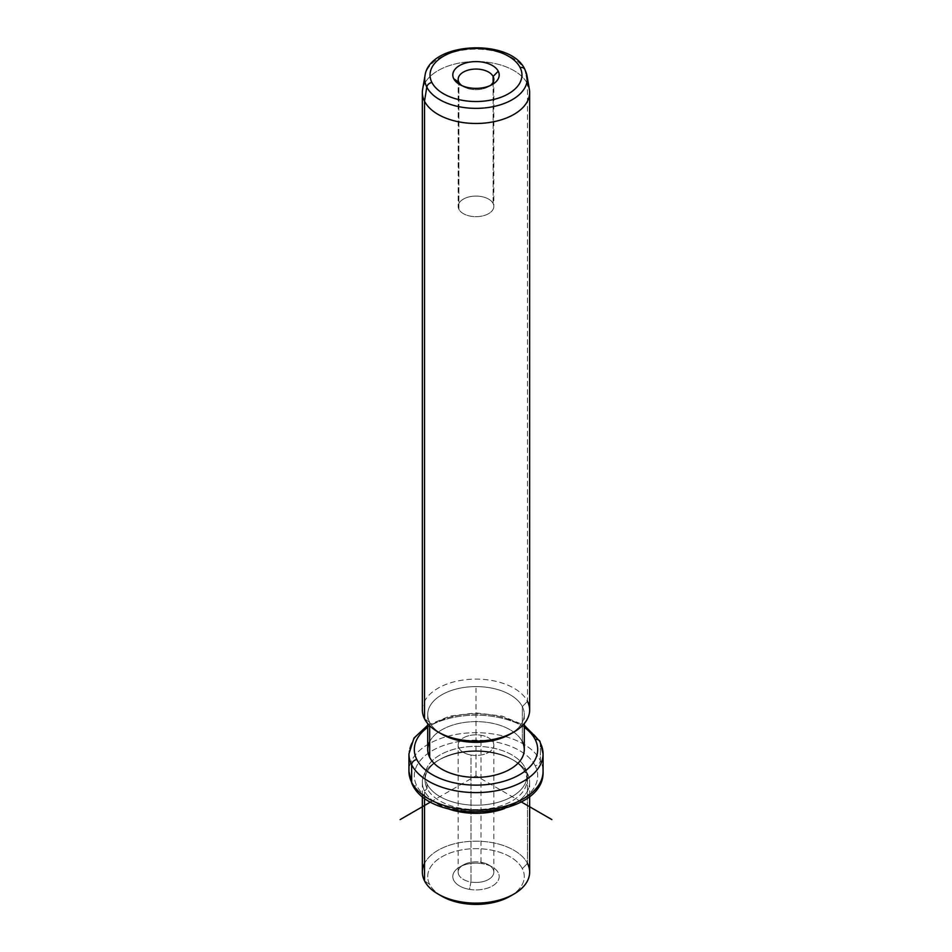 <?xml version="1.0" encoding="UTF-8"?>
<svg xmlns="http://www.w3.org/2000/svg" width="952" height="952" viewBox="0 0 952 952"><rect width="100%" height="100%" fill="white"/><g stroke="black" fill="none" stroke-linecap="round" stroke-linejoin="round"><path stroke-width="0.71" stroke-dasharray="4.76 3.57" d="M481.022 862.274L481.022 735.253A17.826 10.293 180 0 1 493.826 745.13A17.826 10.293 180 0 1 470.978 755.007L470.978 882.028A17.826 10.293 0 0 0 493.826 872.151A17.826 10.293 0 0 0 481.022 862.274L482.533 863.678A23.193 13.387 180 0 1 498.253 880.291A23.193 13.387 180 0 1 469.467 889.37A23.193 13.387 180 0 1 453.747 872.758A23.193 13.387 180 0 1 482.533 863.678A23.193 13.387 0 0 0 459.602 867.058A23.193 13.387 0 0 0 469.467 889.37L470.978 882.028A17.826 10.293 180 0 1 463.398 864.868A17.826 10.293 180 0 1 481.022 862.274A17.826 10.293 180 0 1 488.602 864.868A17.826 10.293 180 0 1 491.339 877.399A17.826 10.293 180 0 1 470.978 882.028L469.467 889.37A23.193 13.387 0 0 0 495.944 883.361A23.193 13.387 0 0 0 492.398 867.058A23.193 13.387 0 0 0 482.533 863.678L481.022 862.274A17.826 10.293 0 0 0 458.174 872.151A17.826 10.293 0 0 0 470.978 882.028L470.978 755.007A17.826 10.293 0 0 0 493.112 748.022A17.826 10.293 0 0 0 481.022 735.253A17.826 10.293 0 0 0 458.888 742.227A17.826 10.293 0 0 0 470.978 755.007A17.826 10.293 180 0 1 458.174 745.13A17.826 10.293 180 0 1 481.022 735.253L481.022 862.274M441.859 896.237A48.278 27.87 180 0 1 429.673 884.372A48.278 27.87 180 0 1 462.41 849.779A48.278 27.87 180 0 1 522.327 868.676L527.479 863.428L522.327 868.676A48.278 27.87 180 0 1 511.938 895.142A48.278 27.87 0 0 0 522.327 868.676A48.278 27.87 0 0 0 462.41 849.779A48.278 27.87 0 0 0 429.673 884.372A48.278 27.87 0 0 0 440.062 895.142M429.673 884.372L424.521 880.862L429.673 884.372M422.355 872.151A53.645 30.976 180 0 1 468.372 841.485A53.645 30.976 180 0 1 527.479 863.428L527.479 773.631A53.645 30.976 180 0 1 504.667 808.534A53.645 30.976 0 0 0 529.645 782.354A53.645 30.976 0 0 0 527.479 773.631L527.479 863.428A53.645 30.976 0 0 0 476 841.175A53.645 30.976 0 0 0 424.521 863.428M424.521 797.883L424.521 791.076A53.645 30.976 0 0 0 447.333 808.534A53.645 30.976 180 0 1 424.521 791.076L424.521 797.883M527.479 863.428A53.645 30.976 180 0 1 529.645 872.151M527.479 773.631A53.645 30.976 0 0 0 468.372 751.699A53.645 30.976 0 0 0 422.355 782.354A53.645 30.976 0 0 0 424.521 791.076L427.103 788.446A50.956 29.417 0 0 0 490.351 808.403A50.956 29.417 0 0 0 524.897 771.882L527.479 773.631L524.897 771.882A50.956 29.417 0 0 0 512.033 759.363A50.956 29.417 0 0 0 439.967 759.363A50.956 29.417 0 0 0 427.103 788.446L424.521 791.076A53.645 30.976 180 0 1 438.063 760.458A53.645 30.976 180 0 1 513.937 760.458A53.645 30.976 180 0 1 527.479 773.631M427.103 788.446L427.103 784.067A50.956 29.417 0 0 0 483.247 804.904A50.956 29.417 0 0 0 526.956 775.785A50.956 29.417 0 0 0 524.897 767.502L524.897 771.882A50.956 29.417 180 0 1 526.956 780.164A50.956 29.417 180 0 1 483.247 809.295A50.956 29.417 180 0 1 427.103 788.446A50.956 29.417 180 0 1 425.044 780.164A50.956 29.417 180 0 1 468.753 751.045A50.956 29.417 180 0 1 524.897 771.882L524.897 767.502A50.956 29.417 0 0 0 468.753 746.666A50.956 29.417 0 0 0 425.044 775.785A50.956 29.417 0 0 0 427.103 784.067L427.103 788.446M535.191 765.753A61.69 35.617 0 0 0 458.626 741.608A61.69 35.617 0 0 0 416.809 785.817A61.69 35.617 0 0 0 493.374 809.962A61.69 35.617 0 0 0 535.191 765.753A5.367 4.201 153.1 0 0 540.343 760.505A67.056 38.711 0 0 0 466.468 733.088A67.056 38.711 0 0 0 408.943 771.406A67.056 38.711 180 0 1 466.468 733.088A67.056 38.711 180 0 1 540.343 760.505A5.367 4.201 -26.9 0 1 535.191 765.753A61.69 35.617 180 0 1 493.374 809.962A61.69 35.617 180 0 1 416.809 785.817A61.69 35.617 180 0 1 458.626 741.608A61.69 35.617 180 0 1 535.191 765.753M524.897 767.502A50.956 29.417 180 0 1 490.351 804.023A50.956 29.417 180 0 1 427.103 784.067A50.956 29.417 180 0 1 461.649 747.558A50.956 29.417 180 0 1 524.897 767.502M412.026 783.865A5.367 4.201 153.1 0 0 416.809 785.817A5.367 4.201 -26.9 0 1 412.026 783.865M543.057 771.406A67.056 38.711 0 0 0 540.343 760.505L540.343 742.988A67.056 38.711 0 0 0 466.468 715.571A67.056 38.711 0 0 0 408.943 753.889A67.056 38.711 180 0 1 466.468 715.571A67.056 38.711 180 0 1 540.343 742.988L540.343 760.505A67.056 38.711 180 0 1 543.057 771.406M540.343 742.988A5.367 4.201 153.1 0 0 539.974 741.429A5.367 4.201 -26.9 0 1 540.343 742.988A67.056 38.711 180 0 1 543.057 753.889M524.278 727.34A61.69 35.617 0 0 0 427.722 727.34A61.69 35.617 180 0 1 524.278 727.34M427.722 749.51A48.278 27.87 180 0 1 469.134 721.913A48.278 27.87 180 0 1 522.327 741.656L522.327 706.622A48.278 27.87 180 0 1 511.938 733.076A48.278 27.87 0 0 0 524.278 714.464A48.278 27.87 0 0 0 522.327 706.622L522.327 741.656A48.278 27.87 0 0 0 476 721.628A48.278 27.87 0 0 0 429.673 741.656M441.859 734.171A48.278 27.87 180 0 1 429.673 722.318A48.278 27.87 180 0 1 462.41 687.725A48.278 27.87 180 0 1 522.327 706.622L527.479 701.362L522.327 706.622A48.278 27.87 0 0 0 469.134 686.88A48.278 27.87 0 0 0 427.722 714.464A48.278 27.87 0 0 0 429.673 722.318L429.673 725.698L429.673 722.318A48.278 27.87 0 0 0 440.062 733.076M522.327 741.656A48.278 27.87 180 0 1 524.278 749.51M429.673 722.318L424.521 718.808L429.673 722.318M422.355 710.085A53.645 30.976 180 0 1 468.372 679.431A53.645 30.976 180 0 1 527.479 701.362L527.479 83.788L527.479 701.362A53.645 30.976 0 0 0 460.899 680.371A53.645 30.976 0 0 0 424.521 718.808M527.479 701.362A53.645 30.976 180 0 1 529.645 710.085M422.617 89.428A53.645 30.976 180 0 1 471.026 61.666A53.645 30.976 180 0 1 527.479 83.788L525.207 70.424L527.479 83.788A53.645 30.976 0 0 0 468.372 61.844A53.645 30.976 0 0 0 422.355 92.499M527.479 83.788A53.645 30.976 180 0 1 529.383 89.428M524.885 69.46A5.367 4.201 -26.9 0 1 525.207 70.424A51.277 29.607 0 0 0 471.24 49.278A51.277 29.607 0 0 0 424.973 75.815A51.277 29.607 180 0 1 471.24 49.278A51.277 29.607 180 0 1 525.207 70.424A51.277 29.607 180 0 1 527.027 75.815M461.744 85.549A17.826 10.293 0 0 0 463.398 86.644A17.826 10.293 0 0 0 488.602 86.644A17.826 10.293 0 0 0 490.256 85.549A17.826 10.293 180 0 1 461.744 85.549M493.112 82.265L493.112 203.49A17.826 10.293 0 0 0 473.465 196.195A17.826 10.293 0 0 0 458.174 206.382A17.826 10.293 0 0 0 458.888 209.285L458.888 82.265L458.888 209.285A17.826 10.293 0 0 0 478.535 216.568A17.826 10.293 0 0 0 493.826 206.382A17.826 10.293 0 0 0 493.112 203.49L493.112 82.265M458.888 209.285A17.826 10.293 180 0 1 470.978 196.505A17.826 10.293 180 0 1 493.112 203.49A17.826 10.293 180 0 1 481.022 216.259A17.826 10.293 180 0 1 458.888 209.285M521.184 801.87L476 775.785L430.816 801.87M476 775.785L476 688.189M493.826 872.151L493.826 745.13M529.645 782.354L529.645 796.217M422.355 782.354L422.355 796.217M512.033 759.363L513.937 760.458M439.967 759.363L438.063 760.458M526.956 775.785L526.956 780.164M425.044 775.785L425.044 780.164M427.722 725.245L449.796 716.094L476 712.905L502.204 716.094L524.278 725.245M524.278 714.464L524.278 723.591M427.722 714.464L427.722 723.591M492.398 84.454L488.602 86.644M459.602 84.454L463.398 86.644M458.174 79.361L458.174 206.382M493.826 79.361L493.826 206.382M459.602 867.058L463.398 864.868M492.398 867.058L488.602 864.868M458.174 872.151L458.174 745.13"/><path stroke-width="1.43" d="M440.062 895.142A48.278 27.87 0 0 0 511.938 895.142A48.278 27.87 180 0 1 510.141 896.237A48.278 27.87 180 0 1 441.859 896.237L438.063 894.047A53.645 30.976 0 0 0 513.937 894.047A53.645 30.976 0 0 0 527.479 863.428M424.521 863.428A53.645 30.976 0 0 0 424.521 880.862A53.645 30.976 0 0 0 438.063 894.047M529.645 796.217L529.645 872.151A53.645 30.976 180 0 1 483.628 902.805A53.645 30.976 180 0 1 424.521 880.862L424.521 797.883L424.521 880.862A53.645 30.976 180 0 1 422.355 872.151L422.355 796.217M447.333 808.534A53.645 30.976 0 0 0 504.667 808.534A53.645 30.976 180 0 1 447.333 808.534M427.722 725.245L413.977 738.086L408.943 753.889A67.056 38.711 0 0 0 411.657 764.789A67.056 38.711 180 0 1 408.943 753.889L408.943 771.406A67.056 38.711 0 0 0 411.657 782.306A5.367 4.201 153.1 0 0 412.026 783.865A5.367 4.201 -26.9 0 1 411.657 782.306A67.056 38.711 0 0 0 485.532 809.724A67.056 38.711 0 0 0 543.057 771.406A67.056 38.711 180 0 1 485.532 809.724A67.056 38.711 180 0 1 411.657 782.306A67.056 38.711 180 0 1 408.943 771.406L412.026 783.865C430.816 826.979 545.389 818.208 543.057 771.406L543.057 753.889A67.056 38.711 0 0 0 540.343 742.988M411.657 764.789L411.657 782.306L411.657 764.789A67.056 38.711 0 0 0 485.532 792.207A67.056 38.711 0 0 0 543.057 753.889A67.056 38.711 180 0 1 485.532 792.207A67.056 38.711 180 0 1 411.657 764.789A5.367 4.201 -26.9 0 1 416.809 759.529A5.367 4.201 153.1 0 0 411.657 764.789M543.057 753.889L539.974 741.429A5.367 4.201 153.1 0 0 535.191 739.478A61.69 35.617 0 0 0 524.278 727.34A61.69 35.617 180 0 1 535.191 739.478A5.367 4.201 -26.9 0 1 539.974 741.429L524.278 725.245M427.722 727.34A61.69 35.617 0 0 0 416.809 759.529A61.69 35.617 0 0 0 493.374 783.686A61.69 35.617 0 0 0 535.191 739.478A61.69 35.617 180 0 1 493.374 783.686A61.69 35.617 180 0 1 416.809 759.529A61.69 35.617 180 0 1 427.722 727.34M429.673 741.656A48.278 27.87 0 0 0 429.673 757.352A48.278 27.87 0 0 0 489.59 776.249A48.278 27.87 0 0 0 522.327 741.656M524.278 723.591L524.278 749.51A48.278 27.87 180 0 1 482.866 777.094A48.278 27.87 180 0 1 429.673 757.352L429.673 725.698L429.673 757.352A48.278 27.87 180 0 1 427.722 749.51L427.722 723.591M440.062 733.076A48.278 27.87 0 0 0 511.938 733.076A48.278 27.87 180 0 1 510.141 734.171A48.278 27.87 180 0 1 441.859 734.171L438.063 731.981A53.645 30.976 0 0 0 513.937 731.981A53.645 30.976 0 0 0 527.479 701.362M424.521 718.808A53.645 30.976 180 0 1 422.355 710.085L422.355 92.499A53.645 30.976 0 0 0 424.521 101.221L424.521 718.808L424.521 101.221A53.645 30.976 0 0 0 483.628 123.165A53.645 30.976 0 0 0 529.645 92.499L529.645 710.085A53.645 30.976 180 0 1 483.628 740.739A53.645 30.976 180 0 1 424.521 718.808A53.645 30.976 0 0 0 438.063 731.981M529.645 92.499A53.645 30.976 0 0 0 527.479 83.788M426.793 87.084A51.277 29.607 0 0 0 485.806 107.814A51.277 29.607 0 0 0 527.027 75.815A51.277 29.607 0 0 0 525.207 70.424A5.367 4.201 153.1 0 0 524.885 69.46A5.367 4.201 153.1 0 0 520.101 67.509A5.367 4.201 -26.9 0 1 524.885 69.46L527.027 75.815A51.277 29.607 180 0 1 485.806 107.814A51.277 29.607 180 0 1 426.793 87.084L424.521 101.221L426.793 87.084A5.367 4.201 -26.9 0 1 431.899 82.455A45.97 26.537 0 0 0 488.935 100.448A45.97 26.537 0 0 0 520.101 67.509A45.97 26.537 0 0 0 463.065 49.516A45.97 26.537 0 0 0 431.899 82.455A5.367 4.201 153.1 0 0 426.793 87.084A51.277 29.607 180 0 1 424.973 75.815A51.277 29.607 0 0 0 426.793 87.084M527.027 75.815L529.383 89.428A53.645 30.976 180 0 1 486.258 122.903A53.645 30.976 180 0 1 424.521 101.221A53.645 30.976 180 0 1 422.617 89.428L424.973 75.815C429.221 41.721 510.808 37.782 524.885 69.46M431.899 82.455A45.97 26.537 180 0 1 463.065 49.516A45.97 26.537 180 0 1 520.101 67.509A45.97 26.537 180 0 1 488.935 100.448A45.97 26.537 180 0 1 431.899 82.455M498.253 71.21A23.193 13.387 0 0 0 469.467 62.142A23.193 13.387 0 0 0 453.747 78.754A23.193 13.387 0 0 0 482.533 87.834A23.193 13.387 0 0 0 498.253 71.21L493.112 76.469A17.826 10.293 0 0 0 470.978 69.484A17.826 10.293 0 0 0 458.888 82.265L453.747 78.754A23.193 13.387 180 0 1 469.467 62.142A23.193 13.387 180 0 1 498.253 71.21A23.193 13.387 180 0 1 492.398 84.454A23.193 13.387 180 0 1 459.602 84.454A23.193 13.387 180 0 1 453.747 78.754L458.888 82.265A17.826 10.293 0 0 0 461.744 85.549A17.826 10.293 180 0 1 458.888 82.265A17.826 10.293 180 0 1 458.174 79.361A17.826 10.293 180 0 1 473.465 69.175A17.826 10.293 180 0 1 493.112 76.469L498.253 71.21M490.256 85.549A17.826 10.293 0 0 0 493.112 76.469L493.112 82.265L493.112 76.469A17.826 10.293 180 0 1 493.826 79.361A17.826 10.293 180 0 1 490.256 85.549M430.816 801.87L400.137 819.589M521.184 801.87L551.862 819.589M513.937 894.047L510.141 896.237M513.937 731.981L510.141 734.171"/></g></svg>
